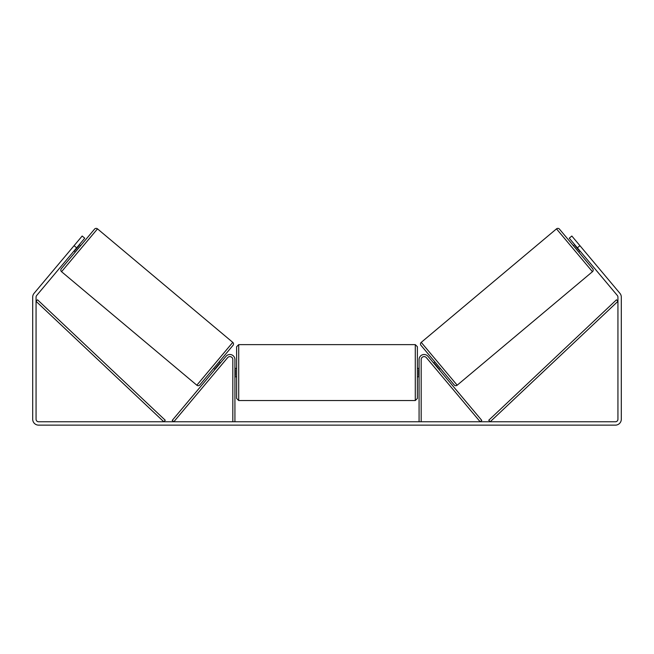 <?xml version="1.0" encoding="UTF-8"?>
<svg xmlns="http://www.w3.org/2000/svg" width="654" height="654" viewBox="0 0 654 654"><rect width="100%" height="100%" fill="white"/><g stroke="black" fill="none" stroke-linecap="round" stroke-linejoin="round"><path stroke-width="0.98" d="M234.925 421.773L234.925 359.545A5.044 5.044 0 0 0 226.014 356.307L172.215 420.416L173.825 421.773L227.625 357.656A2.943 2.943 0 0 1 232.824 359.545L232.824 421.773M421.176 421.773L421.176 359.545A2.943 2.943 0 0 1 426.375 357.656L480.175 421.773L481.785 420.416L427.986 356.307A5.044 5.044 0 0 0 419.075 359.545L419.075 421.773M421.233 342.369A2.101 2.101 0 0 0 420.972 345.328L454.211 384.944A2.101 2.101 0 0 0 457.171 385.206L421.233 342.369L556.497 228.867A2.101 2.101 0 0 1 559.464 229.129L573.378 245.708L574.67 244.629M580.073 251.071L578.782 252.15L592.704 268.737L559.464 229.129M457.171 385.206L592.442 271.704A2.101 2.101 0 0 0 592.704 268.737M433.602 363.003L434.894 361.915M439.006 369.436L440.297 368.357M434.37 363.918L434.697 363.649L438.556 368.251L438.237 368.521M575.438 245.552L575.119 245.822L578.978 250.425L579.297 250.155M76.632 247.85L74.057 245.691L82.159 236.029L84.742 238.187L36.657 295.494A2.526 2.526 0 0 0 36.06 297.112L36.06 419.247A2.526 2.526 0 0 0 38.586 421.773L615.414 421.773A2.526 2.526 0 0 0 617.94 419.247L617.94 297.112A2.526 2.526 0 0 0 617.343 295.494L569.258 238.187L571.841 236.029L579.943 245.691L577.368 247.85M74.057 245.691L34.073 293.335A5.886 5.886 0 0 0 32.7 297.112L32.7 419.247A5.886 5.886 0 0 0 38.586 425.133L615.414 425.133A5.886 5.886 0 0 0 621.3 419.247L621.3 297.112A5.886 5.886 0 0 0 619.927 293.335L579.943 245.691M196.829 385.206L232.767 342.369L97.503 228.867A2.101 2.101 0 0 0 94.536 229.129L61.296 268.737A2.101 2.101 0 0 0 61.558 271.704L196.829 385.206A2.101 2.101 0 0 0 199.789 384.944L213.703 368.357L214.994 369.436M232.767 342.369A2.101 2.101 0 0 1 233.028 345.328L199.789 384.944M80.622 245.708L79.33 244.629M78.562 245.552L78.881 245.822L75.022 250.425L74.703 250.155M75.218 252.15L73.927 251.071M220.398 363.003L219.106 361.915L233.028 345.328M219.63 363.918L219.303 363.649L215.444 368.251L215.763 368.521M236.609 372.584L236.609 346.726L238.71 344.625L238.71 400.542L236.609 398.433L236.609 372.584M238.71 400.542L415.29 400.542L415.29 344.625L417.391 346.726L417.391 372.584L417.391 368.374L419.075 368.374M234.925 369.575L235.35 369.575L235.35 375.584L234.925 375.584M419.075 375.584L418.65 375.584L418.65 369.575L419.075 369.575M419.075 376.786L417.391 376.786L417.391 372.584L417.391 398.433L415.29 400.542M36.06 301.322L163.811 421.773L165.249 420.244L37.507 299.794L36.06 301.322M617.94 301.322L490.189 421.773L488.751 420.244L616.493 299.794L617.94 301.322M556.497 228.867L592.442 271.704M97.503 228.867L61.558 271.704M415.29 344.625L238.71 344.625M236.609 368.374L234.925 368.374M236.609 376.786L234.925 376.786"/></g></svg>
